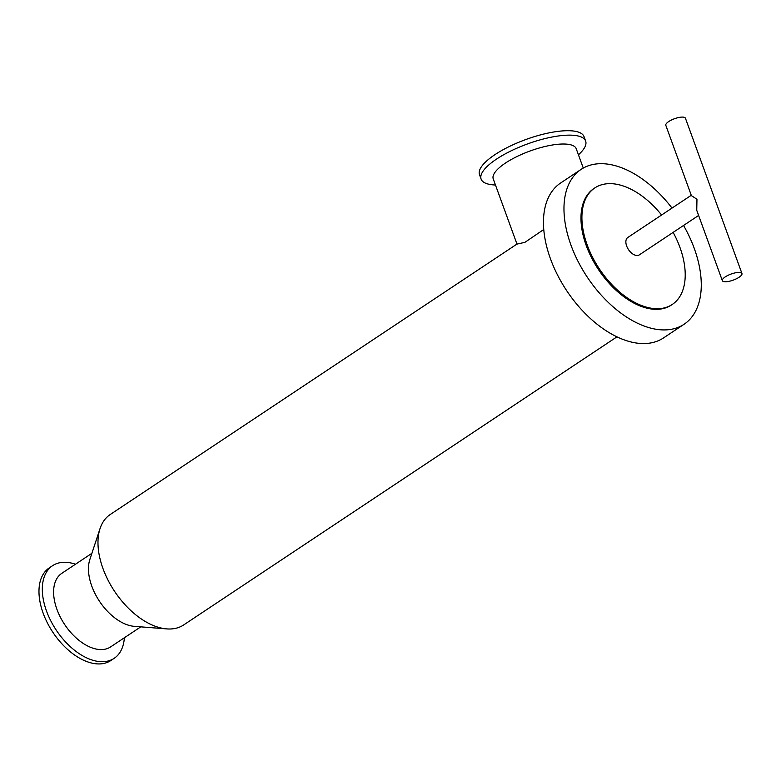 <?xml version="1.0" encoding="UTF-8"?>
<svg xmlns="http://www.w3.org/2000/svg" width="781" height="781" viewBox="0 0 781 781"><rect width="100%" height="100%" fill="white"/><g stroke="black" fill="none" stroke-linecap="round" stroke-linejoin="round"><path stroke-width="1.17" d="M578.438 154.814A55.617 17.192 160 0 0 585.643 141.058A55.617 17.192 160 0 0 527.497 143.938A55.617 17.192 160 0 0 481.116 179.113A55.617 17.192 160 0 0 495.466 185.009M585.643 141.058L584.032 136.636A55.617 17.192 160 0 0 525.886 139.506A55.617 17.192 160 0 0 479.505 174.68L481.116 179.113M583.27 168.061L576.222 148.722A44.146 13.638 160 0 0 564.507 144.026A44.146 13.638 160 0 0 516.788 156.63A44.146 13.638 160 0 0 493.25 178.917L516.983 244.102L524.92 242.335L543.752 229.507M75.474 564.243A55.617 32.636 56.4 0 0 52.591 565.678A55.617 32.636 56.4 0 0 56.203 630.072A55.617 32.636 56.4 0 0 114.182 658.315A55.617 32.636 56.4 0 0 124.364 637.765M52.591 565.678L49.252 567.894A55.617 32.636 56.4 0 0 52.864 632.288A55.617 32.636 56.4 0 0 110.843 660.531L114.182 658.315M91.885 553.319L61.758 573.361A44.146 25.91 56.4 0 0 64.628 624.468A44.146 25.91 56.4 0 0 110.648 646.883L140.775 626.85M739.177 272.413A10.426 3.222 160 0 0 727.912 275.39A10.426 3.222 160 0 0 722.347 280.662A10.426 3.222 160 0 0 733.252 280.115A10.426 3.222 160 0 0 741.95 273.526A10.426 3.222 160 0 0 739.177 272.413M722.347 280.662L696.75 210.323L696.964 199.243L691.41 195.65L665.812 125.321A10.426 3.222 -20 0 1 671.367 120.059A10.426 3.222 -20 0 1 682.643 117.082A10.426 3.222 -20 0 1 685.415 118.185L741.95 273.526M698.614 215.449L639.336 254.86A10.426 6.121 -123.6 0 1 628.471 249.569A10.426 6.121 -123.6 0 1 627.787 237.492L691.273 195.279M616.97 336.836L183.662 624.946A66.307 38.913 -123.6 0 1 166.734 628.9A66.307 38.913 -123.6 0 1 114.543 591.276A66.307 38.913 -123.6 0 1 100.036 528.6A66.307 38.913 -123.6 0 1 110.228 514.513L516.963 244.072M673.144 232.387A69.958 41.051 -123.6 0 1 672.295 304.434A69.958 41.051 -123.6 0 1 599.378 268.908A69.958 41.051 -123.6 0 1 594.829 187.918A69.958 41.051 -123.6 0 1 610.81 183.652A69.958 41.051 -123.6 0 1 661.595 215.019M672.295 304.434L671.357 305.059A69.958 41.051 -123.6 0 1 598.441 269.533A69.958 41.051 -123.6 0 1 593.892 188.543L594.829 187.918M683.551 225.465A92.988 54.572 -123.6 0 1 684.117 324.232A92.988 54.572 -123.6 0 1 587.185 277.011A92.988 54.572 -123.6 0 1 581.142 169.36A92.988 54.572 -123.6 0 1 602.376 163.698A92.988 54.572 -123.6 0 1 672.011 208.088M684.117 324.232L663.606 337.87A92.988 54.572 -123.6 0 1 566.674 290.649A92.988 54.572 -123.6 0 1 560.631 182.998L581.142 169.36M166.734 628.9L134.234 626.333A44.146 25.91 -123.6 0 1 99.49 601.282A44.146 25.91 -123.6 0 1 89.835 559.557L100.036 528.6"/></g></svg>
